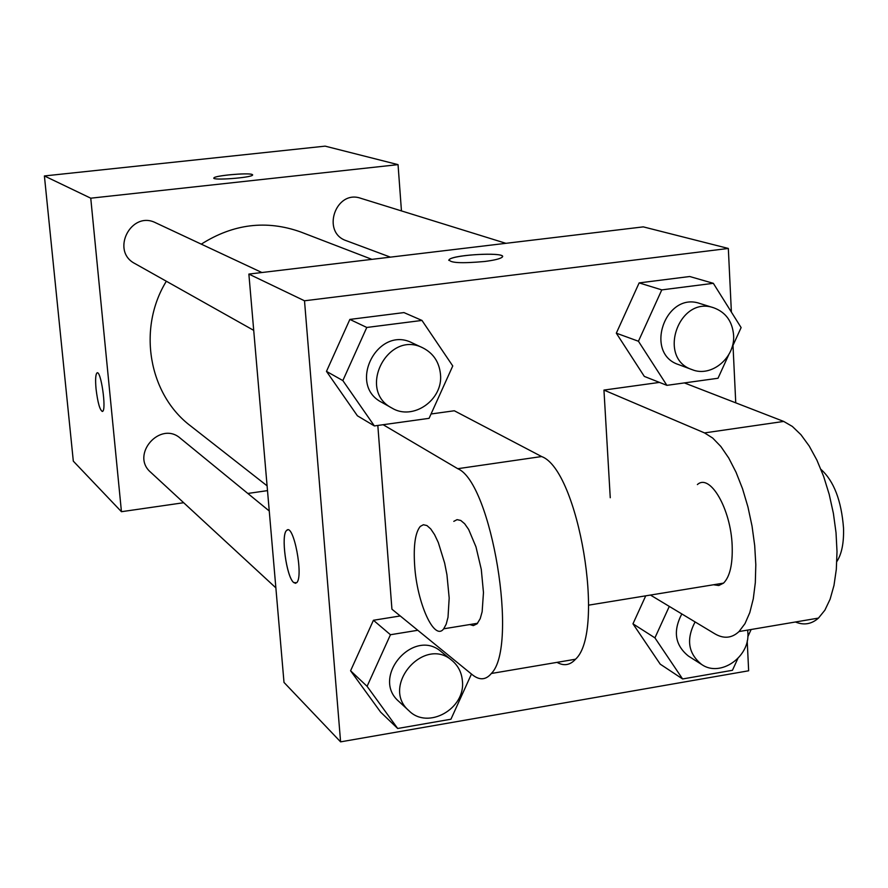 <?xml version="1.0" encoding="UTF-8"?>
<svg xmlns="http://www.w3.org/2000/svg" width="888" height="888" viewBox="0 0 888 888"><rect width="100%" height="100%" fill="white"/><g stroke="black" fill="none" stroke-linecap="round" stroke-linejoin="round"><path stroke-width="1.33" d="M183.672 502.719L121.445 511.699L73.316 461.15L44.4 175.946L325.141 146.143L398.046 164.635L401.454 210.911M121.445 511.699L90.754 198.191L44.4 175.946M90.754 198.191L398.046 164.635M252.048 174.425L252.603 175.058C251.548 177.767 211 180.752 213.919 177.911C214.596 175.624 247.697 172.605 252.048 174.425M371.906 259.352L300.688 231.968C266.422 219.78 233.289 223.843 201.287 244.145M166.345 281.241C137.152 328.604 148.707 394.427 190.676 425.985L267.088 485.825M267.499 490.62L247.819 493.462M269.253 510.989L180.386 438.295C160.306 420.346 130.114 454.823 150.694 472.272L275.857 587.845M261.893 272.527L155.8 222.855C131.213 210.034 110.201 251.049 134.932 263.581L253.713 330.358M505.905 243.323L360.772 198.29C335.642 189.299 321.012 232.512 346.353 240.715L390.398 257.143M102.342 411.477C99.789 409.956 97.702 402.453 96.059 388.988C95.238 379.764 95.56 374.403 97.003 372.927C100.866 369.652 106.704 409.956 102.575 411.388C99.989 410.689 97.813 403.219 96.048 388.988C95.249 379.753 95.571 374.403 97.025 372.916L97.236 372.849M213.919 177.933L213.919 177.911C214.596 175.646 247.697 172.627 252.059 174.448L252.669 174.881M747.208 640.936L748.651 670.784L340.592 741.857L284.005 682.428L248.873 274.081L643.301 226.873L728.327 248.451L731.39 312.099M737.806 658.607L732.445 670.296L682.595 678.965L654.922 637.861L669.297 606.393M751.137 629.492L747.807 636.763M681.818 613.93C672.804 631.168 675.002 645.21 688.411 656.054L701.709 664.524C720.323 677.633 750.06 656.954 747.874 632.6L747.652 630.08M682.595 678.965L660.217 664.157L632.966 623.82L645.743 595.826L632.966 623.82L654.922 637.861M695.093 621.922C685.969 639.371 688.178 653.568 701.709 664.524M471.461 674.036L450.938 719.225L397.68 728.482L367.088 686.324L390.454 634.731L417.793 630.28M452.081 660.561L441.447 651.87C413.741 626.972 370.385 677.4 398.901 701.476L409.024 710.811C427.905 730.047 465.712 708.779 462.404 681.007C461.682 672.605 458.241 665.789 452.081 660.561C424.087 635.397 380.186 686.491 409.024 710.811M367.088 686.324L350.582 670.773L373.426 620.268L400.233 615.961L373.426 620.268L390.454 634.731M397.68 728.482L380.63 712.132L350.582 670.773L373.426 620.268M728.759 354.678L718.015 378.255L666.888 385.348L638.439 341.247L661.782 289.888L713.33 283.316L741.114 327.583L731.679 348.285M713.752 307.803L699.977 303.53C665.445 291.086 643.7 353.413 678.587 364.602L692.074 369.63C711.421 377.722 735.442 357.62 733.588 335.031C732.334 321.301 725.718 312.232 713.752 307.803C678.865 295.227 656.831 358.33 692.074 369.63M638.439 341.247L616.316 333.178L639.138 282.906L689.732 276.512L713.33 283.316M661.782 289.888L639.138 282.906L689.732 276.512M666.888 385.348L644.311 376.401L616.316 333.178L639.138 282.906M342.846 380.586L366.777 327.461L421.966 320.435L452.758 365.956L429.082 418.337L374.37 425.929L342.846 380.586L326.473 371.373L349.861 319.414L403.951 312.587L421.966 320.435M422.877 347.885L412.332 342.957C377.822 324.875 347.008 384.815 381.773 402.353L391.908 408.047C412.953 421.09 443.345 399.833 440.481 374.27C439.216 362.06 433.355 353.269 422.877 347.885C387.978 329.603 356.743 390.32 391.908 408.047M366.777 327.461L349.861 319.414L403.951 312.587M374.37 425.929L357.409 415.795L326.473 371.373L349.861 319.414M733 345.399L735.752 402.841M293.706 582.561C286.424 577.178 280.641 534.521 286.646 530.436C293.462 522.444 303.918 577 296.614 582.75L293.706 582.561M340.592 741.857L304.506 300.788L248.873 274.081L643.301 226.873M284.005 682.428L248.873 274.081M287.601 529.958L286.669 530.436C280.663 534.521 286.447 577.178 293.739 582.55L295.604 583.316M484.682 261.483C461.394 263.57 449.561 262.937 449.173 259.574C454.112 254.257 509.656 251.881 501.942 257.353C499.733 258.919 493.972 260.295 484.682 261.483M304.506 300.788L728.327 248.451M502.442 256.554C503.296 251.926 453.435 254.801 449.173 259.596L448.751 260.351M357.409 415.795L326.473 371.373M380.63 712.132L350.582 670.773M660.217 664.157L632.966 623.82M644.311 376.401L616.316 333.178M431.057 413.986L454.312 410.767L541.602 456.543C578.388 469.697 605.871 632.023 575.524 659.229C570.096 665.212 563.936 666.255 557.031 662.359M377.822 425.452L391.93 609.19L472.294 674.714C479.509 680.508 485.858 680.097 491.353 673.481C518.736 646.564 491.519 482.473 457.742 468.698L383.15 424.719M659.462 382.406L603.951 390.076L610.256 497.735M713.497 584.77L718.769 585.525L723.542 583.127C729.903 576.723 732.778 564.257 732.167 545.72C730.935 508.924 709.978 473.049 697.38 484.571M603.951 390.076L704.528 432.911L712.687 438.039L720.845 446.486L728.737 458.019L736.052 472.272L742.546 488.766L747.94 506.937L752.047 526.118L754.7 545.609L755.81 564.679L755.322 582.617L753.29 598.79L749.794 612.62L744.976 623.654L739.038 631.546C731.779 638.306 723.676 639.027 714.718 633.732L650.449 595.06M795.448 621.989C803.873 625.485 811.543 624.186 818.47 618.092L824.874 610.189L830.114 599.189L833.987 585.414L836.318 569.352L837.007 551.548L836.019 532.645L833.388 513.353L829.203 494.372L823.642 476.412L816.893 460.117L809.234 446.065L800.954 434.72L792.34 426.429L783.704 421.434L684.382 382.917M836.829 561.571C841.724 554.068 843.966 542.89 843.522 528.016C841.369 500.499 833.843 480.952 820.945 469.375M469.741 624.553L473.337 625.607L477.1 623.798L480.219 618.647L482.14 611.754L483.472 592.551L481.285 569.386L475.979 546.875L468.653 529.459L464.679 523.765L460.761 520.457L457.076 519.647L453.801 521.356M414.652 565.49C413.375 545.565 415.251 532.545 420.257 526.429L423.387 524.73L426.939 525.563L430.724 528.915L434.576 534.654L438.306 542.524L444.644 563.092L446.942 574.78L449.184 598.024L448.007 617.282L446.198 624.186L443.7 628.804C434.31 641.735 416.96 602.919 414.652 565.49M704.528 432.911L783.704 421.434M457.742 468.698L541.602 456.543M723.542 583.127L588.655 605.15M443.7 628.804L477.578 623.276M739.038 631.546L818.47 618.092M491.353 673.481L575.524 659.229"/></g></svg>
